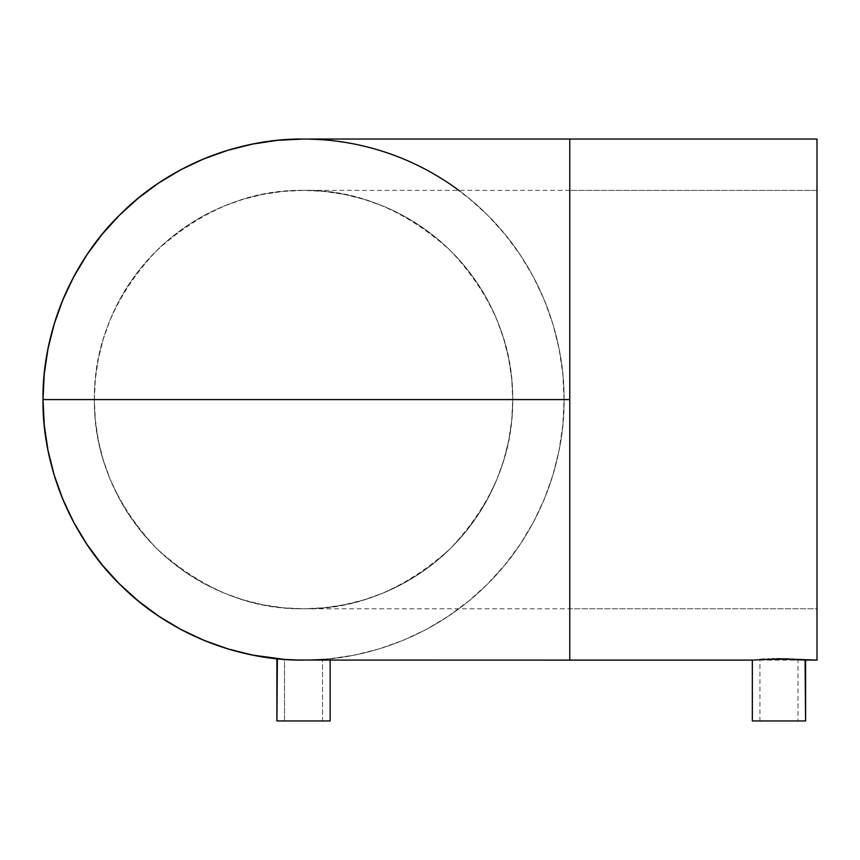 <?xml version="1.0" encoding="UTF-8"?>
<svg xmlns="http://www.w3.org/2000/svg" width="860" height="860" viewBox="0 0 860 860"><rect width="100%" height="100%" fill="white"/><g stroke="black" fill="none" stroke-linecap="round" stroke-linejoin="round"><path stroke-width="0.64" stroke-dasharray="4.3 3.22" d="M303.537 608.762C355.771 609.686 404.651 589.691 450.178 548.755C492.371 503.863 513.216 454.134 512.721 399.577L511.721 420.078L508.701 440.385L503.713 460.293L496.8 479.622L488.029 498.187L477.472 515.796L465.238 532.275L451.457 547.487L436.246 561.279L419.755 573.502L402.147 584.058L383.592 592.841L364.264 599.753L344.344 604.741L324.037 607.751L303.537 608.762A209.184 209.184 0 0 1 94.342 399.577C93.847 454.134 114.703 503.863 156.896 548.755C202.423 589.691 251.303 609.686 303.537 608.762L283.037 607.751L262.73 604.741L242.81 599.753L223.482 592.841L204.927 584.058L187.319 573.502L170.828 561.279L155.617 547.487L141.835 532.275L129.602 515.796L119.045 498.187L110.273 479.622L103.35 460.293L98.362 440.385L95.352 420.078L94.342 399.577A209.184 209.184 0 0 1 303.537 190.382A209.184 209.184 0 0 0 94.342 399.577A209.184 209.184 0 0 0 303.537 608.762A209.184 209.184 0 0 0 512.721 399.577A209.184 209.184 0 0 0 303.537 190.382L324.037 191.393L344.344 194.403L364.264 199.391L383.592 206.303L402.147 215.086L419.755 225.642L436.246 237.865L451.457 251.657L465.238 266.869L477.472 283.348L488.029 300.957L496.8 319.522L503.713 338.851L508.701 358.76L511.721 379.066L512.721 399.577A209.184 209.184 0 0 1 303.537 608.762L569.771 608.762L569.771 190.382L817 190.382L817 608.762L569.771 608.762L817 608.762L817 139.041L817 660.104L817 190.382L569.771 190.382L569.771 660.104L569.771 139.041L569.771 608.762M300.57 660.093L303.537 660.104C363.307 660.888 434.741 636.722 486.179 585.37C538.446 534.974 564.955 462.013 564.074 399.577C564.955 337.131 538.446 264.171 486.179 213.775C434.741 162.422 363.307 138.256 303.537 139.041A260.537 260.537 0 0 1 564.074 399.577A260.537 260.537 0 0 1 303.537 660.104L303.107 660.104M797.983 720.959L759.95 720.959L759.95 660.104L778.956 659.416L797.983 660.104L797.983 720.959L797.983 660.104L778.977 659.416L759.95 660.104L759.95 720.959L778.966 720.959L752.339 720.959L797.983 720.959M284.886 659.437L285.971 659.512L284.886 659.437M322.554 720.959L284.52 720.959L284.52 659.416L285.971 659.512L284.52 659.416L284.52 720.959L303.537 720.959L276.909 720.959L330.165 720.959L284.52 720.959L322.554 720.959L322.554 659.416L322.554 720.959M310.202 660.018L304.161 660.104M277.425 658.792L279.941 659.039M281.37 659.168L282.134 659.233M298.474 660.061L284.671 659.426M308.729 660.061L330.165 658.749L330.165 660.104L330.165 658.749L303.537 660.104A260.537 260.537 0 0 0 458.842 190.382M302.913 660.104L298.312 660.061M43 399.577A260.537 260.537 0 0 0 303.537 660.104L329.068 658.857L354.363 655.105L379.163 648.891L403.243 640.281L426.356 629.348L448.404 616.115M752.855 660.061L754.37 659.91L752.855 660.061M760.154 659.426L761.766 659.319M778.988 658.749L785.599 658.824M801.101 659.684L797.79 659.426L801.101 659.684M284.036 659.373L303.537 660.104M448.286 616.201L468.818 600.968L487.76 583.8L504.927 564.859L520.16 544.315L533.308 522.385L544.24 499.273L552.851 475.204L559.064 450.404L562.816 425.109L564.074 399.577L562.816 374.035L559.064 348.741L552.851 323.94L544.24 299.871L533.308 276.759L520.16 254.829L504.927 234.285L487.76 215.344L468.818 198.176L448.157 182.857M448.286 182.944L426.356 169.796L403.243 158.874L379.163 150.253L354.363 144.039L329.068 140.287L303.537 139.041M94.342 399.577L95.352 379.066L98.362 358.76L103.35 338.851L110.273 319.522L119.045 300.957L129.602 283.348L141.835 266.869L155.617 251.657L170.828 237.865L187.319 225.642L204.927 215.086L223.482 206.303L242.81 199.391L262.73 194.403L283.037 191.393L303.537 190.382A209.184 209.184 0 0 1 512.721 399.577C513.216 345.01 492.371 295.281 450.178 250.389C404.651 209.464 355.771 189.458 303.537 190.382C251.303 189.458 202.423 209.464 156.896 250.389C114.703 295.281 93.847 345.01 94.342 399.577M789.147 658.943L794.242 659.19M773.774 658.792L777.365 658.749M764.164 659.168L772.345 658.824M760.315 660.082L761.401 660.007L760.315 660.082M763.164 659.889L765.518 659.76L763.164 659.889M768.421 659.631L771.689 659.512L768.421 659.631M775.268 659.437L786.233 659.512L775.268 659.437M789.534 659.631L786.266 659.512L789.534 659.631M794.78 659.889L792.425 659.76L794.78 659.889M797.618 660.082L796.532 660.007L797.618 660.082M569.771 190.382L303.537 190.382M759.95 660.104L797.983 660.104"/><path stroke-width="1.29" d="M512.721 399.577L94.342 399.577L569.771 399.577L569.771 139.041L569.771 399.577L564.074 399.577L569.771 399.577L569.771 660.104L752.339 660.104L752.339 720.959L805.594 720.959L805.594 660.104L778.988 658.749L752.339 660.104L778.988 658.749L817 660.104L817 139.041L569.771 139.041L817 139.041L817 660.104L805.078 660.061L805.594 720.959L752.339 720.959L752.339 660.104L569.771 660.104L569.771 399.577L43 399.577L512.721 399.577M458.842 190.382A260.537 260.537 0 0 0 303.537 139.041C243.756 138.256 172.333 162.422 120.894 213.775C68.617 264.171 42.108 337.131 43 399.577A260.537 260.537 0 0 1 303.537 139.041A260.537 260.537 0 0 0 43 399.577C42.108 462.013 68.617 534.974 120.894 585.37C172.333 636.722 243.756 660.888 303.537 660.104L299.828 660.082M296.238 660.007L310.825 660.007M298.312 660.061L303.537 660.104A260.537 260.537 0 0 1 43 399.577L44.258 425.109L48.009 450.404L54.223 475.204L62.834 499.273L73.767 522.385L86.903 544.315L102.136 564.859L119.314 583.8L138.256 600.968L158.788 616.201L180.718 629.348L203.831 640.281L227.911 648.891L252.711 655.105L284.714 659.426L276.909 658.749L276.909 720.959L330.165 720.959L330.165 660.104L330.165 720.959L276.909 720.959L277.371 658.792M284.671 659.426L298.28 660.05M569.771 660.104L308.772 660.061M793.242 659.136L760.143 659.426M778.966 658.749L777.365 658.749M569.771 139.041L303.537 139.041L277.995 140.287L252.711 144.039L227.911 150.253L203.831 158.874L180.718 169.796L158.788 182.944L138.256 198.176L119.314 215.344L102.136 234.285L86.903 254.829L73.767 276.759L62.834 299.871L54.223 323.94L48.009 348.741L44.258 374.035L43 399.577M277.458 658.803L284.036 659.373M303.537 660.104L296.259 660.007M789.147 658.943L785.599 658.824M784.169 658.792L783.567 658.782M773.774 658.792L772.345 658.824M768.775 658.943L768.001 658.975M761.766 659.319L764.196 659.168"/></g></svg>

